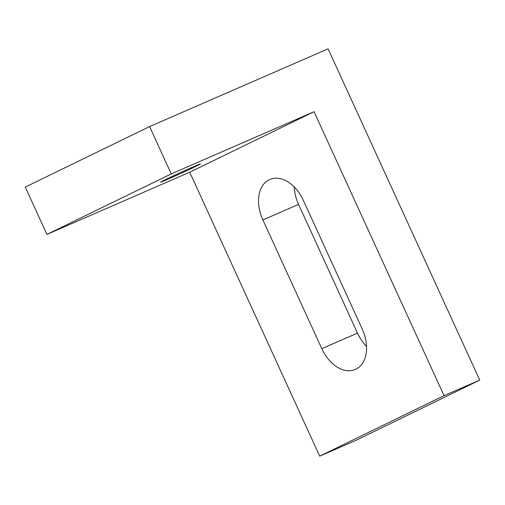 <?xml version="1.0" encoding="UTF-8"?>
<svg xmlns="http://www.w3.org/2000/svg" width="505" height="505" viewBox="0 0 505 505"><rect width="100%" height="100%" fill="white"/><g stroke="black" fill="none" stroke-linecap="round" stroke-linejoin="round"><path stroke-width="0.76" d="M195.479 166.53A21.866 0.461 155.4 0 0 200.365 163.961A21.866 0.461 155.4 0 0 187.368 169.44A21.866 0.461 155.4 0 0 165.495 179.591A21.866 0.461 155.4 0 0 160.603 182.16A21.866 0.461 155.4 0 0 173.606 176.681A21.866 0.461 155.4 0 0 195.479 166.53M171.264 173.897L149.6 126.572L328.086 48.834L479.75 380.101L444.053 395.649L314.053 111.706L171.264 173.897L46.914 234.415L25.25 187.09L149.6 126.572M294.251 186.989A33.317 22.113 -113.5 0 0 298.569 204.399L357.502 333.117A33.317 22.113 -113.5 0 0 366.542 346.405M444.053 395.649L319.703 456.166L355.4 440.619L479.75 380.101M270.661 179.18L271.122 179.01M269.525 179.673A33.317 22.113 66.5 0 1 270.087 179.414A33.317 22.113 66.5 0 1 303.284 200.277L362.218 328.995A33.317 22.113 66.5 0 1 356.189 368.966L355.57 369.269A33.317 22.113 66.5 0 1 355.009 369.527A33.317 22.113 66.5 0 1 321.805 348.665L357.502 333.117M298.569 204.399L262.871 219.946L321.805 348.665M262.871 219.946A33.317 22.113 66.5 0 1 268.9 179.976M319.703 456.166L189.71 172.224L314.053 111.706M189.71 172.224L46.914 234.415"/></g></svg>
